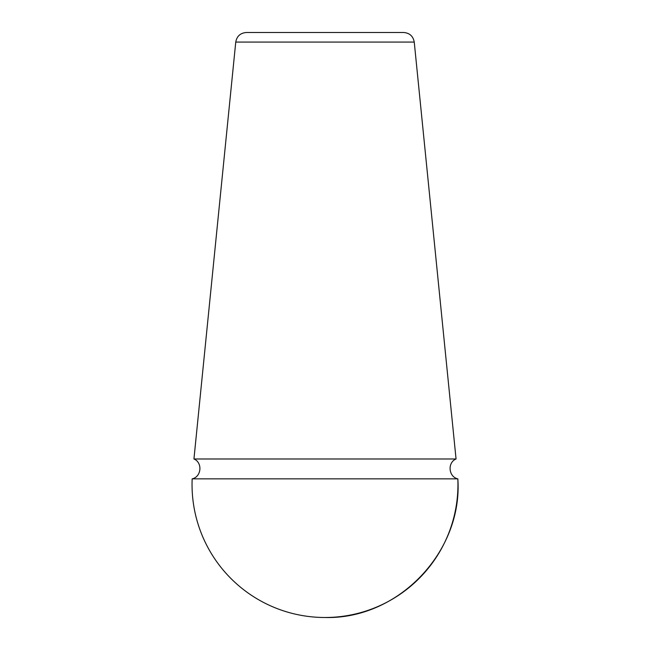 <?xml version="1.0" encoding="UTF-8"?>
<svg xmlns="http://www.w3.org/2000/svg" width="650" height="650" viewBox="0 0 650 650"><rect width="100%" height="100%" fill="white"/><g stroke="black" fill="none" stroke-linecap="round" stroke-linejoin="round"><path stroke-width="0.97" d="M414.245 42.071C413.156 36.181 409.63 32.988 403.658 32.5L246.342 32.5C240.37 32.996 236.844 36.181 235.755 42.071L414.245 42.071L456.056 458.981L193.944 458.981C202.759 462.573 201.476 476.881 192.164 478.855A132.957 132.957 0 0 0 325 617.5A132.957 132.957 0 0 0 457.836 478.855L192.164 478.855M380.185 32.5L269.815 32.5M456.056 458.981C447.241 462.573 448.524 476.881 457.836 478.855C462.971 551.842 398.133 619.507 325 617.5M235.755 42.071L193.944 458.981"/></g></svg>
